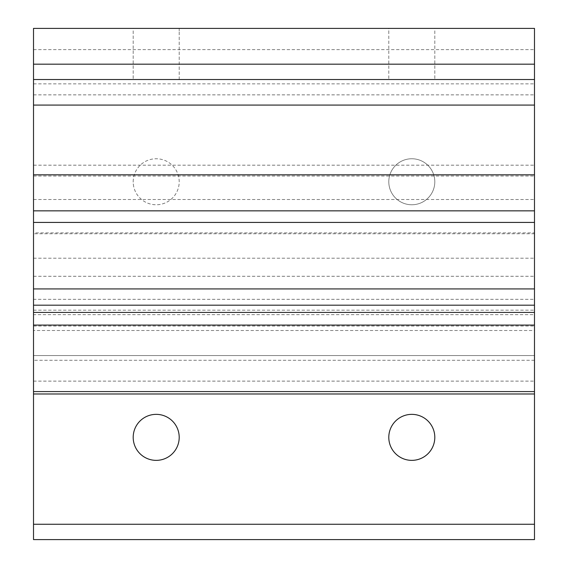 <?xml version="1.0" encoding="UTF-8"?>
<svg xmlns="http://www.w3.org/2000/svg" width="568" height="568" viewBox="0 0 568 568"><rect width="100%" height="100%" fill="white"/><g stroke="black" fill="none" stroke-linecap="round" stroke-linejoin="round"><path stroke-width="0.43" stroke-dasharray="2.84 2.13" d="M33.512 105.08L33.512 79.52L534.488 79.52L33.512 79.52L33.512 165.181L534.488 165.181L534.488 79.52L534.488 105.08L33.512 105.08L33.512 299.336L534.488 299.336L534.488 105.08M33.512 299.336L33.512 314.672L534.488 314.672L534.488 299.336M33.512 165.181L33.512 314.672L534.488 314.672L534.488 165.181M534.488 199.51L534.488 233.76L534.488 199.51L33.512 199.51L33.512 233.76L33.512 199.51M534.488 326.025L534.488 360.275L534.488 326.025L33.512 326.025L33.512 360.275L33.512 326.025M534.488 66.74L534.488 49.615L534.488 66.74M534.488 288.927L534.488 232.901L534.488 288.927M534.488 312.428L534.488 330.498L534.488 312.428M534.488 391.586L534.488 355.568L33.512 355.568L534.488 355.568L534.488 391.586L33.512 391.586L33.512 355.568L33.512 391.586M534.488 28.4L534.488 539.6L33.512 539.6L33.512 28.4L534.488 28.4M33.512 66.74L33.512 49.615L33.512 66.74M33.512 330.498L33.512 312.428L33.512 330.498L534.488 330.498M33.512 232.901L33.512 288.927L33.512 232.901L534.488 232.901M388.938 439.916A23.004 23.004 0 0 0 434.662 439.916A23.004 23.004 0 0 0 411.8 414.356A23.004 23.004 0 0 0 388.938 439.916M388.796 30.956L388.796 79.52L434.804 79.52L388.796 79.52L434.804 79.52L388.796 79.52L388.796 28.4L434.662 28.4L388.796 28.4L388.796 30.956M434.804 30.956L434.804 79.52L434.804 28.4L388.938 28.4L434.804 28.4L434.804 30.956M534.488 233.76L33.512 233.76M434.804 181.76A23.004 23.004 0 0 1 411.8 204.764A23.004 23.004 0 0 1 388.796 181.76A23.004 23.004 0 0 1 411.8 158.756A23.004 23.004 0 0 1 434.804 181.76M388.938 184.316A23.004 23.004 0 0 0 434.662 184.316A23.004 23.004 0 0 0 411.8 158.756A23.004 23.004 0 0 0 388.938 184.316M133.196 181.76A23.004 23.004 0 0 1 156.2 158.756A23.004 23.004 0 0 1 179.204 181.76A23.004 23.004 0 0 1 156.2 204.764A23.004 23.004 0 0 1 133.196 181.76M133.338 184.316A23.004 23.004 0 0 0 179.062 184.316A23.004 23.004 0 0 0 156.2 158.756A23.004 23.004 0 0 0 133.338 184.316M179.204 79.52L133.196 79.52L179.204 79.52L133.196 79.52L179.204 79.52L179.204 30.956L179.204 79.52M33.512 79.52L534.488 79.52M133.338 439.916A23.004 23.004 0 0 0 179.062 439.916A23.004 23.004 0 0 0 156.2 414.356A23.004 23.004 0 0 0 133.338 439.916M33.512 276.282L534.488 276.282M33.512 258.206L534.488 258.206M133.196 30.956L133.196 79.52L133.196 28.4L179.062 28.4L133.196 28.4L133.196 30.956M179.062 28.4L133.338 28.4L179.062 28.4M534.488 360.275L33.512 360.275M33.512 381.128L534.488 381.128M33.512 94.856L534.488 94.856M33.512 176.03L534.488 176.03M33.512 310.178L534.488 310.178M33.512 49.615L534.488 49.615M179.204 30.956L179.204 28.4L179.204 30.956M33.512 83.865L534.488 83.865"/><path stroke-width="0.85" d="M534.488 105.08L33.512 105.08L33.512 79.52L534.488 79.52L534.488 210.849L33.512 210.849L33.512 288.927L534.488 288.927L534.488 210.849M534.488 305.194L33.512 305.194L33.512 312.428L534.488 312.428L534.488 288.927M534.488 312.428L534.488 391.586L33.512 391.586L33.512 325.081L534.488 325.081M534.488 393.986L33.512 393.986L33.512 539.6L534.488 539.6L534.488 391.586M534.488 64.184L534.488 28.4L33.512 28.4L33.512 64.184L534.488 64.184L534.488 79.52M33.512 393.986L33.512 391.586M33.512 312.428L33.512 325.081M33.512 305.194L33.512 288.927M33.512 105.08L33.512 210.849M33.512 79.52L33.512 64.184M434.804 437.36A23.004 23.004 0 0 1 411.8 460.364A23.004 23.004 0 0 1 388.796 437.36A23.004 23.004 0 0 1 411.8 414.356A23.004 23.004 0 0 1 434.804 437.36M133.196 437.36A23.004 23.004 0 0 1 156.2 414.356A23.004 23.004 0 0 1 179.204 437.36A23.004 23.004 0 0 1 156.2 460.364A23.004 23.004 0 0 1 133.196 437.36M33.512 174.83L534.488 174.83M534.488 222.422L33.512 222.422M534.488 524.264L33.512 524.264"/></g></svg>
